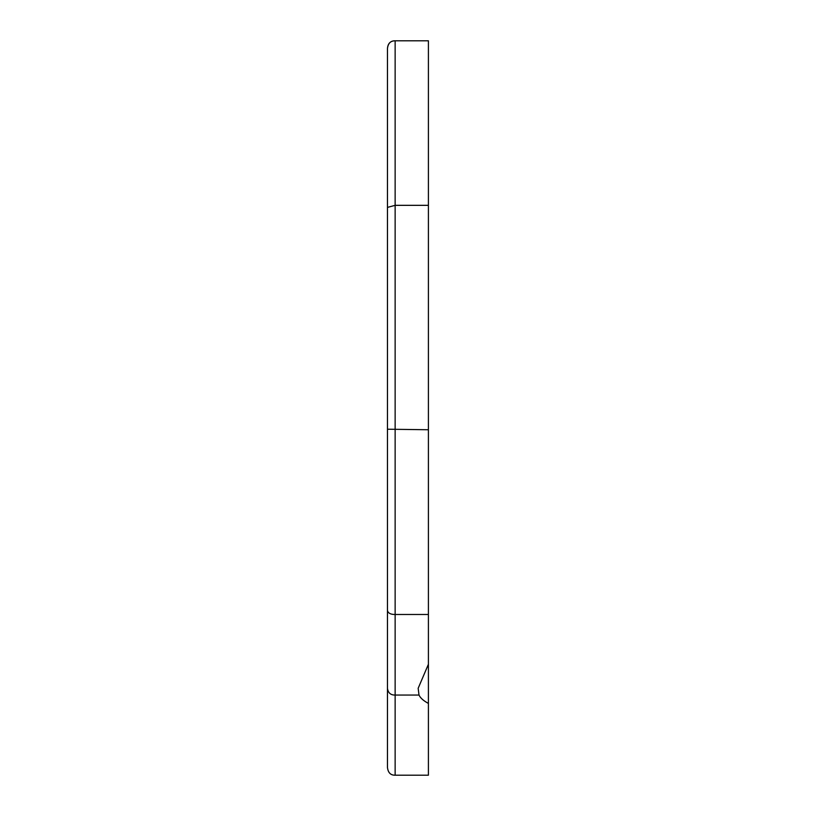 <?xml version="1.0" encoding="UTF-8"?>
<svg xmlns="http://www.w3.org/2000/svg" width="816" height="816" viewBox="0 0 816 816"><rect width="100%" height="100%" fill="white"/><g stroke="black" fill="none" stroke-linecap="round" stroke-linejoin="round"><path stroke-width="1.22" d="M428.41 205.336L428.41 775.2L395.138 775.2L395.138 40.8C390.66 40.729 388.1 43.289 387.467 48.481C387.886 43.432 390.446 40.871 395.138 40.8L428.41 40.8L428.41 205.336L395.138 205.336L387.467 207.397L387.467 48.481M428.41 664.255L418.169 688.286L419.006 695.059A63.974 21.879 180 0 0 428.41 703.402M419.006 695.059L395.138 695.059C390.67 695.14 388.11 692.886 387.467 688.306L387.467 207.397M387.467 767.519C388.1 772.711 390.66 775.271 395.138 775.2C390.67 775.292 388.11 772.732 387.467 767.519L387.467 688.306M387.467 267.852L387.467 752.495M387.467 429.216L428.41 429.746M428.41 614.479L395.138 614.479C390.64 614.489 388.079 613.163 387.467 610.49"/></g></svg>
